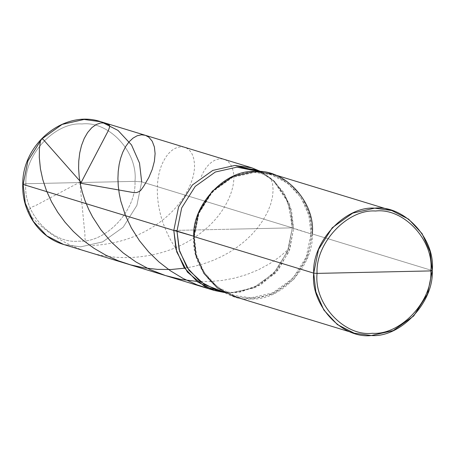 <?xml version="1.0" encoding="UTF-8"?>
<svg xmlns="http://www.w3.org/2000/svg" width="455" height="455" viewBox="0 0 455 455"><rect width="100%" height="100%" fill="white"/><g stroke="black" fill="none" stroke-linecap="round" stroke-linejoin="round"><path stroke-width="0.34" stroke-dasharray="2.27 1.71" d="M259.651 171.666L274.587 181.499L289.369 203.51L293.611 228.552L292.337 227.853L173.81 230.435L292.337 227.853L287.566 251.387L273.802 273.262L253.338 287.884L231.407 292.827L224.628 292.559L231.407 292.827L253.338 287.884L273.802 273.262L287.566 251.387L292.337 227.853L290.83 211.774L285.029 195.792L274.911 181.886L261.483 171.819L274.911 181.886L285.029 195.792L290.83 211.774L292.337 227.853L290.83 211.774L285.029 195.792L274.911 181.886L261.483 171.819L273.006 180.038L288.026 202.407L292.337 227.853L287.566 251.387L273.802 273.262L253.338 287.884L231.407 292.827L224.628 292.559L231.407 292.827L238.773 292.178L258.975 285.029L276.759 269.889L288.328 249.346L292.337 227.853L141.67 181.858L136.892 205.387L123.129 227.267L102.665 241.889L80.734 246.832L63.677 244.489L80.734 246.832L102.665 241.889L123.129 227.267L136.892 205.387L141.67 181.858L292.337 227.853L233.074 229.144L292.337 227.853L310.958 233.847L308.848 215.414L300.971 197.533L287.685 183.24L271.072 174.754L254.282 172.451L232.704 177.313L212.565 191.703L199.023 213.23L194.325 236.384L193.779 236.219L194.325 236.384C192.533 205.438 225.504 170.272 254.282 172.451C283.209 169.021 314.377 202.788 310.958 233.847L312.301 233.944L432.25 270.566L312.301 233.944C314.126 265.396 280.616 301.13 251.365 298.924C221.972 302.41 190.292 268.092 193.767 236.526L194.325 236.384C190.907 267.449 222.074 301.216 251.001 297.786C279.779 299.959 312.756 264.799 310.958 233.847L306.26 257.007L292.719 278.534L272.585 292.918L251.001 297.786L234.217 295.477L217.604 286.991L204.318 272.699L196.435 254.817L194.325 236.384L193.767 236.526M141.67 181.858L134.97 181.363C136.648 210.295 105.822 243.175 78.914 241.139C51.864 244.346 22.727 212.775 25.924 183.735L134.97 181.363C136.648 210.295 105.822 243.175 78.914 241.139C51.864 244.346 22.727 212.775 25.924 183.735C23.159 183.831 22.232 184.065 23.137 184.434C22.232 184.065 23.159 183.831 25.924 183.735C24.246 154.797 55.072 121.923 81.98 123.959C109.024 120.751 138.166 152.323 134.97 181.363C138.166 152.323 109.024 120.751 81.98 123.959C55.072 121.923 24.246 154.797 25.924 183.735L134.97 181.363L141.67 181.858L139.52 163.123L131.518 144.952L118.01 130.426L101.129 121.803M253.719 169.459L270.333 177.945L283.624 192.237L291.501 210.119L293.611 228.552L310.958 233.847L312.301 233.944L310.156 215.215L302.148 197.043L288.646 182.518L271.76 173.895M223.018 291.661L233.654 292.485L240.9 291.848L260.778 284.813L278.278 269.917L289.664 249.698L293.611 228.552L288.914 251.706L275.372 273.233L255.232 287.623L233.654 292.485L223.018 291.661M234.308 296.575L251.365 298.924L273.301 293.976L293.759 279.359L307.523 257.479L312.301 233.944M79.858 182.643L84.983 235.047C83.999 241.389 88.623 247.457 94.447 245.376C115.217 243.897 133.713 238.34 149.928 228.711C182.245 210.085 197.146 178.878 194.154 161.354C191.959 143.132 173.929 141.312 163.925 160.456C153.471 178.656 154.035 216.074 175.732 248.288M211.148 289.397L220.669 291.513L229.678 292.838M196.85 281.395L209.704 281.543L222.484 280.416L234.899 278.056L246.792 274.541L258.48 269.752L269.701 263.695L279.421 257.018L288.322 249.368M184.537 268.2L193.597 266.505L203.032 263.991L212.57 260.607L221.608 256.54L229.638 252.121L237.874 246.655L245.336 240.701L251.956 234.365L257.962 227.443L263.183 220.032L267.767 211.626L270.611 204.426L272.426 197.271L273.125 190.139L272.505 183.416L270.611 177.945M80.205 181.977L35.109 205.831C28.676 207.531 25.924 213.258 31.406 216.756C45.329 231.612 62.272 242.697 82.224 250C121.604 264.662 167.559 257.035 196.668 235.974C226.618 215.471 237.863 184.588 232.642 169.368C228.137 153.352 209.499 155.428 201.03 177.279M274.587 181.499L273.006 180.038M271.072 174.754L261.437 171.814M240.9 291.848L238.773 292.178M234.217 295.477L224.588 292.537"/><path stroke-width="0.68" d="M261.437 171.814L253.719 169.459L236.936 167.15L215.351 172.018L195.218 186.402L181.676 207.935L176.978 231.089L193.779 236.219L173.81 230.435L176.75 251.928L187.403 272.09L204.619 286.44L224.628 292.559L204.619 286.44L187.403 272.09L176.75 251.928L173.81 230.435L178.588 206.9L192.346 185.02L212.809 170.403L234.74 165.455L261.483 171.819L234.74 165.455L212.809 170.403L192.346 185.02L178.588 206.9L173.81 230.435L178.588 206.9L192.346 185.02L212.809 170.403L234.74 165.455L261.483 171.819L251.803 167.804L234.74 165.455L212.809 170.403L192.346 185.02L178.588 206.9L173.81 230.435L175.954 249.164L183.962 267.335L197.464 281.861L214.35 290.483L224.628 292.559L204.619 286.44L187.403 272.09L176.75 251.928L173.81 230.435L23.137 184.434L22.75 184.201L23.137 184.434L27.914 160.905L41.678 139.025L62.136 124.408L84.073 119.46L101.129 121.803L84.073 119.46L62.136 124.408L41.678 139.025L27.914 160.905L23.137 184.434L25.281 203.169L33.289 221.34L46.791 235.866L63.677 244.489L46.791 235.866L33.289 221.34L25.281 203.169L23.137 184.434L173.81 230.435L176.978 231.089L181.676 207.935L195.218 186.402L215.351 172.018L236.936 167.15L259.651 171.666M141.67 181.858L139.52 163.123L131.518 144.952L118.01 130.426L101.129 121.803C64.809 109.177 22.375 143.308 22.75 184.201C21.624 211.518 39.056 237.413 63.677 244.489L214.35 290.483M312.301 233.944C315.776 202.378 284.096 168.066 254.703 171.546C225.452 169.34 191.947 205.074 193.767 236.526L313.723 273.142C310.247 304.714 341.921 339.026 371.32 335.54C400.565 337.752 434.076 302.018 432.25 270.566L427.472 294.095L413.714 315.975L393.251 330.592L371.32 335.54L354.257 333.197L337.377 324.574L323.869 310.048L315.867 291.877L313.723 273.142L317.067 273.392C313.734 303.695 344.139 336.637 372.361 333.293C400.44 335.415 432.608 301.108 430.857 270.913C434.195 240.61 403.784 207.668 375.563 211.012C347.489 208.89 315.315 243.197 317.067 273.392C315.315 243.197 347.489 208.89 375.563 211.012C403.784 207.668 434.195 240.61 430.857 270.913L432.25 270.566C435.725 238.994 404.051 204.682 374.653 208.168C345.408 205.956 311.897 241.69 313.723 273.142L317.067 273.392L430.857 270.913C432.608 301.108 400.44 335.415 372.361 333.293C344.139 336.637 313.734 303.695 317.067 273.392L430.857 270.913L432.25 270.566L430.106 251.831L422.098 233.66L408.596 219.134L391.709 210.511L374.653 208.168L352.722 213.111L332.258 227.733L318.494 249.613L313.723 273.142L193.767 236.526L198.545 212.991L212.309 191.117L232.772 176.494L254.703 171.546L271.76 173.895L391.709 210.511M176.978 231.089L179.549 251.171L188.967 270.281L204.46 284.574L223.018 291.661L216.87 290.182L200.257 281.696L186.965 267.404L179.088 249.522L176.978 231.089M193.767 236.526L195.917 255.255L203.92 273.427L217.427 287.958L234.308 296.575L354.257 333.197M80.325 183.177L133.918 192.653L136.739 192.528L139.44 191.441L140.959 190.093L143.609 186.385L148.762 177.621L152.254 169.379L154.399 161.258L155.104 153.585L154.381 146.948L152.22 141.232L148.865 137.217L145.401 135.323L141.505 134.794L137.194 135.749L133.019 138.127L129.015 141.903L125.654 146.561L122.742 152.288L120.598 158.357L119.159 164.46L118.215 171.484L117.925 178.616L118.272 186.14L119.295 193.966L120.797 201.116L125.54 215.687L131.376 227.961L139.492 240.763L148.705 252.007L158.983 261.972L170.494 270.85L183.081 278.46L197.066 284.847L211.148 289.397M80.962 182.842L108.392 130.505L109.655 126.882L109.348 125.074L105.065 123.038L100.748 122.93L96.05 124.585L91.756 127.724L87.593 132.581L84.232 138.428L81.513 145.492L79.733 152.92L78.749 161.144L78.607 168.378L79.21 176.847L80.478 184.758L82.332 192.414L85.011 200.621L88.651 209.294L92.61 216.989L100.879 229.747L111.356 242.111L123.197 252.929L136.028 262.023L150.013 269.565L165.438 275.548L180.942 279.433L196.85 281.395M80.888 182.102L43.026 139.253L41.462 138.951L40.501 140.311L39.426 148.87L39.295 157.328L40.438 168.902L42.781 179.64L46.603 191.037L51.631 201.969L57.688 212.229L64.928 222.103L73.289 231.402L82.691 239.973L93.98 248.282L105.719 255.13L118.186 260.749L130.653 264.89L144.025 267.847L157.572 269.388L171.097 269.502L184.537 268.2M251.803 167.804L101.129 121.803M224.588 292.537L216.87 290.182"/></g></svg>
